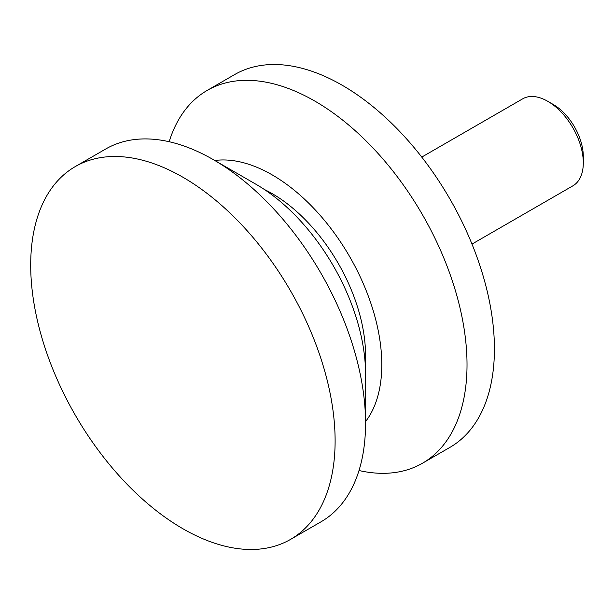 <?xml version="1.0" encoding="UTF-8"?>
<svg xmlns="http://www.w3.org/2000/svg" width="614" height="614" viewBox="0 0 614 614"><rect width="100%" height="100%" fill="white"/><g stroke="black" fill="none" stroke-linecap="round" stroke-linejoin="round"><path stroke-width="0.92" d="M547.788 101.318L553.275 104.487A42.458 24.514 -120 0 1 583.3 156.493L583.3 162.833A50.225 28.996 -120 0 0 547.788 101.318A50.225 28.996 -120 0 0 522.675 98.831L421.764 157.092M213.35 159.663L255.969 184.269A154.981 89.483 -120 0 1 365.553 374.079L365.553 423.292A215.253 124.274 -120 0 0 213.35 159.663A215.253 124.274 -120 0 0 105.723 148.995L75.284 166.571A215.253 124.274 -120 0 0 30.7 265.11A215.253 124.274 -120 0 0 124.657 481.737A215.253 124.274 -120 0 0 290.529 539.407A215.253 124.274 -120 0 0 335.114 440.867A215.253 124.274 -120 0 0 241.156 224.24A215.253 124.274 -120 0 0 75.284 166.571M365.23 364.14A132.025 76.22 -120 0 0 365.553 355.329A132.025 76.22 -120 0 0 264.411 189.519M358.998 470.524A215.253 124.274 -120 0 0 422.447 463.248A215.253 124.274 -120 0 0 467.024 364.708A215.253 124.274 -120 0 0 373.066 148.081A215.253 124.274 -120 0 0 207.194 90.411A215.253 124.274 -120 0 0 169.165 141.719M365.553 421.611A154.981 89.483 -120 0 0 381.793 364.708A154.981 89.483 -120 0 0 325.681 221.854A154.981 89.483 -120 0 0 214.8 160.5M422.447 463.248L449.839 447.429A215.253 124.274 -120 0 0 494.423 348.89A215.253 124.274 -120 0 0 400.466 132.263A215.253 124.274 -120 0 0 234.594 74.593L207.194 90.411M290.529 539.407L320.976 521.831A215.253 124.274 -120 0 0 365.553 423.292M471.989 244.088L572.9 185.827A50.225 28.996 -120 0 0 583.3 162.833"/></g></svg>
